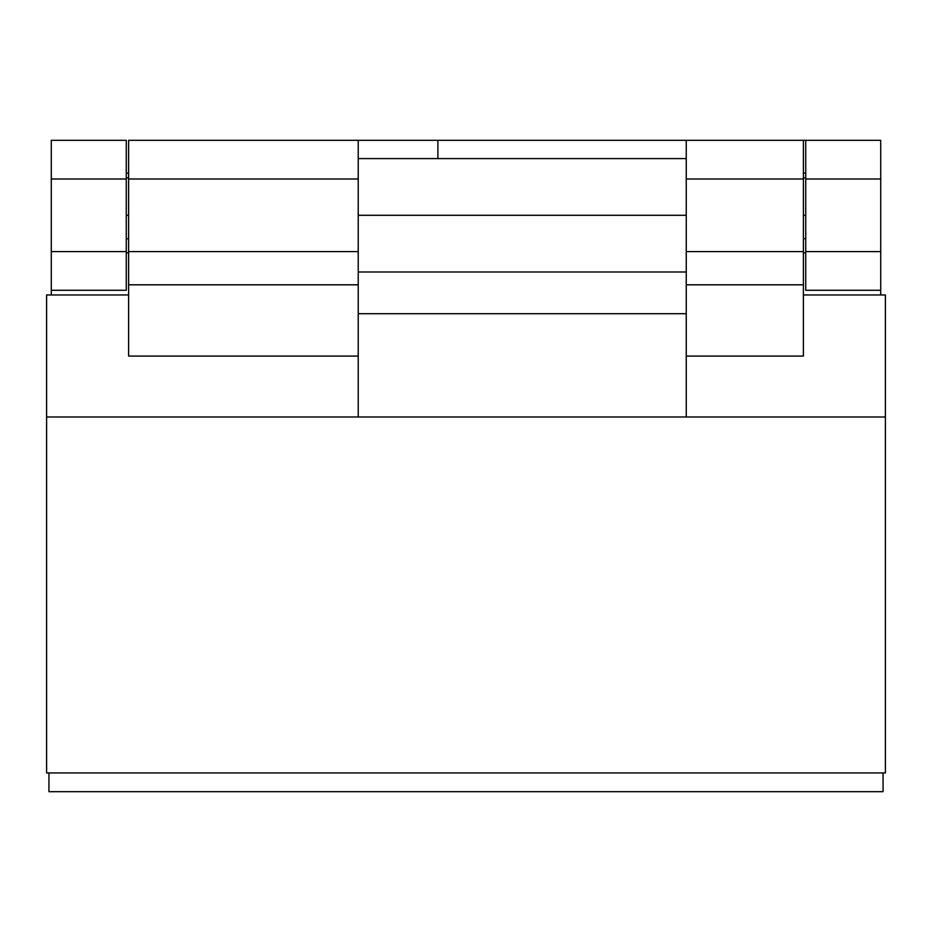 <?xml version="1.0" encoding="UTF-8"?>
<svg xmlns="http://www.w3.org/2000/svg" width="932" height="932" viewBox="0 0 932 932"><rect width="100%" height="100%" fill="white"/><g stroke="black" fill="none" stroke-linecap="round" stroke-linejoin="round"><path stroke-width="1.4" d="M358.226 215.292L686.243 215.292L358.226 215.292M803.396 215.292L805.737 215.292L803.396 215.292M126.263 215.292L128.604 215.292L126.263 215.292M126.263 238.732L128.604 238.732L126.263 238.732M437.889 140.324L437.889 158.591L437.889 140.324L358.226 140.324L686.243 140.324L437.889 140.324M805.737 252.782L803.396 252.782L805.737 252.782M128.604 252.782L126.263 252.782L128.604 252.782M126.263 173.119L128.604 173.119L126.263 173.119M803.396 173.119L805.737 173.119L803.396 173.119M358.226 313.7L686.243 313.7L358.226 313.7M805.737 179.002L880.717 179.002L880.717 251.593L805.737 251.593L805.737 179.002L880.717 179.002L880.717 140.324L805.737 140.324L805.737 290.271L880.717 290.271L880.717 251.593L805.737 251.593L805.737 290.271L880.717 290.271L880.717 294.955L880.717 140.324L805.737 140.324L805.737 179.002M126.263 140.324L126.263 290.271L126.263 251.593L51.283 251.593L51.283 179.002L126.263 179.002L126.263 251.593L51.283 251.593L51.283 290.271L126.263 290.271L51.283 290.271L51.283 294.955L51.283 179.002L126.263 179.002L126.263 140.324L51.283 140.324L51.283 179.002L51.283 140.324L126.263 140.324M805.737 140.324L686.243 140.324L686.243 179.002L803.396 179.002L803.396 251.593L686.243 251.593L686.243 179.002L803.396 179.002L803.396 140.324L805.737 140.324M358.226 284.808L358.226 251.593L128.604 251.593L128.604 284.808L358.226 284.808L358.226 356.071L128.604 356.071L128.604 284.808L358.226 284.808L358.226 416.988L686.243 416.988L686.243 356.071L686.243 416.988L885.4 416.988L46.6 416.988L46.6 294.955L128.604 294.955L46.6 294.955L46.6 416.988L358.226 416.988L358.226 356.071L128.604 356.071L128.604 179.002L358.226 179.002L358.226 251.593L128.604 251.593L128.604 179.002L358.226 179.002L358.226 284.808M805.737 238.732L803.396 238.732L805.737 238.732M803.396 140.627L803.396 251.593L686.243 251.593L686.243 284.808L803.396 284.808L803.396 251.593L803.396 356.071L686.243 356.071L686.243 284.808L686.243 356.071L803.396 356.071L803.396 284.808L686.243 284.808L686.243 140.627M358.226 140.627L358.226 179.002L358.226 140.324L128.604 140.324L128.604 179.002L128.604 140.627M885.4 294.955L803.396 294.955L885.4 294.955L885.4 772.931L46.6 772.931L46.6 416.988L46.6 772.931L885.4 772.931L885.4 294.955M48.942 791.676L48.942 772.931L48.942 791.676L883.058 791.676L48.942 791.676M883.058 772.931L883.058 791.676L883.058 772.931M358.226 158.591L686.243 158.591M805.737 177.814L803.396 177.814M126.263 177.814L128.604 177.814M358.226 271.993L686.243 271.993"/></g></svg>
